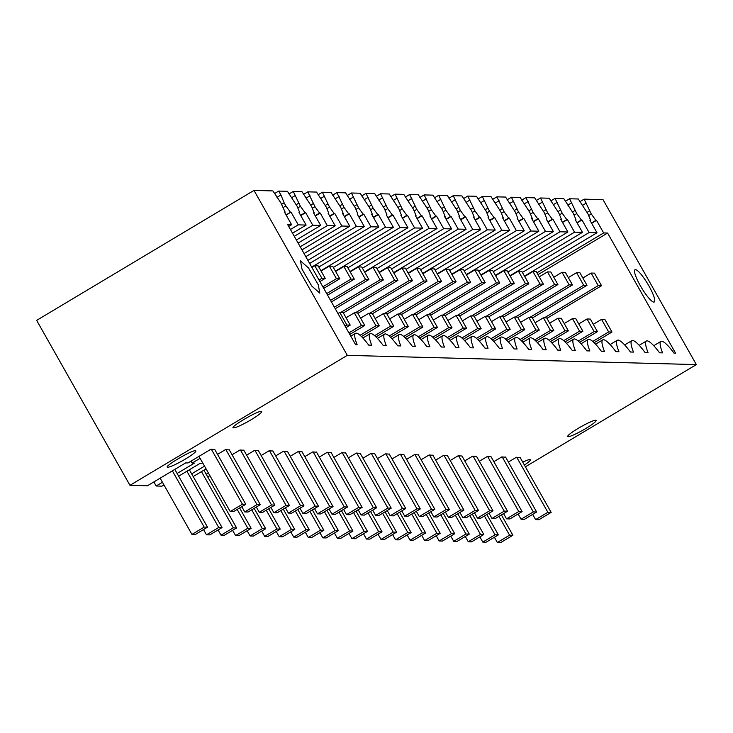 <?xml version="1.0" encoding="UTF-8"?>
<svg xmlns="http://www.w3.org/2000/svg" width="733" height="733" viewBox="0 0 733 733"><rect width="100%" height="100%" fill="white"/><g stroke="black" fill="none" stroke-linecap="round" stroke-linejoin="round"><path stroke-width="1.1" d="M350.777 336.163L355.514 333.332A29.998 5.837 59.1 0 1 368.653 345.087L371.704 345.17A29.998 5.837 59.1 0 1 370.055 333.717A29.998 5.837 59.1 0 1 383.194 345.472L386.245 345.555A29.998 5.837 59.1 0 1 384.596 334.101A29.998 5.837 59.1 0 1 397.744 345.857L400.786 345.939A29.998 5.837 59.1 0 1 399.146 334.486A29.998 5.837 59.1 0 1 412.285 346.242L415.336 346.324A29.998 5.837 59.1 0 1 413.687 334.871A29.998 5.837 59.1 0 1 426.826 346.627L429.877 346.709A29.998 5.837 59.1 0 1 428.228 335.256A29.998 5.837 59.1 0 1 441.367 347.011L444.418 347.094A29.998 5.837 59.1 0 1 442.769 335.641A29.998 5.837 59.1 0 1 455.917 347.396L458.959 347.479A29.998 5.837 59.1 0 1 457.319 336.026A29.998 5.837 59.1 0 1 470.458 347.781L473.509 347.863A29.998 5.837 59.1 0 1 471.86 336.41A29.998 5.837 59.1 0 1 484.999 348.166L488.05 348.248A29.998 5.837 59.1 0 1 486.4 336.795A29.998 5.837 59.1 0 1 499.54 348.551L502.591 348.633A29.998 5.837 59.1 0 1 500.941 337.18A29.998 5.837 59.1 0 1 514.09 348.935L517.131 349.018A29.998 5.837 59.1 0 1 515.491 337.565A29.998 5.837 59.1 0 1 528.63 349.32L531.682 349.403A29.998 5.837 59.1 0 1 530.032 337.95A29.998 5.837 59.1 0 1 543.171 349.705L546.222 349.788A29.998 5.837 59.1 0 1 544.573 338.334A29.998 5.837 59.1 0 1 557.712 350.09L560.763 350.172A29.998 5.837 59.1 0 1 559.114 338.719A29.998 5.837 59.1 0 1 572.262 350.475L575.304 350.557A29.998 5.837 59.1 0 1 573.664 339.104A29.998 5.837 59.1 0 1 586.803 350.86L589.854 350.942A29.998 5.837 59.1 0 1 588.205 339.489A29.998 5.837 59.1 0 1 601.344 351.244L604.395 351.327A29.998 5.837 59.1 0 1 602.746 339.874A29.998 5.837 59.1 0 1 615.885 351.629L618.936 351.712A29.998 5.837 59.1 0 1 617.287 340.259A29.998 5.837 59.1 0 1 630.435 352.014L633.477 352.097A29.998 5.837 59.1 0 1 631.837 340.643A29.998 5.837 59.1 0 1 644.976 352.399L648.027 352.481A29.998 5.837 59.1 0 1 646.378 341.028A29.998 5.837 59.1 0 1 659.517 352.784L662.568 352.866A29.998 5.837 59.1 0 1 660.919 341.413A29.998 5.837 59.1 0 1 674.058 353.169L675.588 353.214L607.593 233.039L603.644 232.938L536.95 272.813M355.514 333.332A29.998 5.837 59.1 0 0 357.163 344.785L355.633 344.748L287.648 224.573L291.597 224.683L288.683 226.415M276.955 197.379L280.941 194.996L284.138 202.821L281.692 204.278M284.138 202.821L285.888 205.918L283.25 207.494M285.888 205.918L290.479 212.277L286.072 214.916M290.479 212.277L286.227 215.2M291.12 212.277L298.239 224.857L290.442 229.521M284.661 212.423L285.137 212.139L284.477 212.103L291.597 224.683M285.137 212.139L280.812 202.729L272.896 190.919L253.994 190.415L347.314 355.358L696.35 364.594L603.03 199.651L584.128 199.147L579.84 201.712M318.324 284.89L308.538 267.976L300.512 260.884L301.978 269.121L311.754 286.035L319.79 293.127L318.324 284.89M298.239 224.857L306.137 225.068L292.522 233.204M253.994 190.415L36.65 320.367L129.97 485.31L147.425 485.768L185.687 462.889L187.969 462.954L210.93 449.228L214.778 449.521M177.12 473.463L194.41 463.119L192.128 463.064L191.029 461.121M192.128 463.064L200.091 458.299M162.424 482.25L156.147 485.997L153.848 481.929M195.399 450.722C191.423 450.089 162.185 467.572 167.857 467.196A16.364 1.97 150.5 0 0 183.992 459.875A16.364 1.97 150.5 0 0 195.867 450.905A16.364 1.97 150.5 0 0 195.399 450.722M167.39 467.022L167.857 467.196M261.223 411.378C257.237 410.746 228 428.228 233.671 427.843A16.364 1.97 150.5 0 0 249.806 420.522A16.364 1.97 150.5 0 0 261.681 411.552A16.364 1.97 150.5 0 0 261.223 411.378M233.204 427.669L233.671 427.843M156.147 485.997L161.966 486.153L163.963 484.962M280.941 194.996L278.723 191.075L274.435 193.631M278.723 191.075L287.437 191.304L297.103 206.211L299.687 212.524L299.018 212.488L306.137 225.068M603.644 232.938L596.534 220.358L595.883 220.358L591.293 213.99L584.128 199.147M644.005 278.174A18.792 3.656 59.1 0 0 634.998 269.726A18.792 3.656 59.1 0 0 645.278 293.539A18.792 3.656 59.1 0 0 654.285 301.987A18.792 3.656 59.1 0 0 644.005 278.174M508.381 462.056L516.334 457.3L520.183 457.594M525.396 466.802L696.35 364.594M129.97 485.31L347.314 355.358M178.65 476.175L200.228 463.274L202.83 463.146M217.518 454.368L225.471 449.613L229.319 449.906M191.661 473.848L204.534 466.151M193.2 476.56L206.065 468.863M232.068 454.753L240.021 449.998L243.869 450.291M206.202 474.233L208.374 472.941M207.741 476.945L209.904 475.653M246.609 455.138L254.562 450.383L258.41 450.676M261.15 455.514L269.103 450.768L272.951 451.061M275.69 455.899L283.644 451.152L287.492 451.446M290.241 456.283L298.194 451.537L302.042 451.83M304.781 456.668L312.734 451.922L316.583 452.215M319.322 457.053L327.275 452.307L331.124 452.6M333.863 457.438L341.816 452.692L345.664 452.976M348.413 457.823L356.366 453.076L360.215 453.361M362.954 458.207L370.907 453.461L374.755 453.745M377.495 458.592L385.448 453.846L389.296 454.13M392.036 458.977L399.989 454.231L403.837 454.515M406.586 459.362L414.539 454.607L418.387 454.9M421.127 459.747L429.08 454.991L432.928 455.285M435.668 460.132L443.621 455.376L447.469 455.669M450.209 460.516L458.162 455.761L462.01 456.054M464.759 460.901L472.712 456.146L476.56 456.439M479.3 461.286L487.253 456.531L491.101 456.824M493.84 461.671L501.793 456.916L505.642 457.209M524.407 465.052A16.364 1.97 150.5 0 0 530.362 459.756A16.364 1.97 150.5 0 0 529.895 459.573A16.364 1.97 150.5 0 0 522.757 462.138M595.709 420.22A16.364 1.97 150.5 0 0 579.574 427.55A16.364 1.97 150.5 0 0 567.699 436.52A16.364 1.97 150.5 0 0 568.157 436.694A16.364 1.97 150.5 0 0 584.302 429.373A16.364 1.97 150.5 0 0 596.176 420.403A16.364 1.97 150.5 0 0 595.709 420.22M297.79 207.879L300.429 206.303L293.264 191.46L288.976 194.016M293.264 191.46L301.987 191.689L311.653 206.596L314.228 212.909L313.559 212.872L320.678 225.452L296.361 239.984M312.331 208.264L314.97 206.688L307.805 191.844L303.517 194.401M307.805 191.844L316.528 192.073L326.194 206.981L328.769 213.294L328.109 213.257L335.219 225.837L300.2 246.774M326.872 208.648L329.52 207.072L322.346 192.229L318.067 194.786M322.346 192.229L331.069 192.458L340.735 207.366L343.31 213.679L342.65 213.642L349.769 226.222L304.039 253.554M341.422 209.033L344.061 207.457L336.896 192.614L332.608 195.17M336.896 192.614L345.609 192.843L355.276 207.751L357.86 214.063L357.191 214.027L364.31 226.607L307.878 260.343M355.963 209.418L358.602 207.842L351.437 192.999L347.149 195.555M351.437 192.999L360.16 193.228L369.826 208.135L372.401 214.448L371.732 214.412L378.851 226.992L311.717 267.124M370.504 209.803L373.143 208.227L365.978 193.375L361.69 195.94M365.978 193.375L374.7 193.613L384.367 208.52L386.942 214.833L386.282 214.796L393.392 227.377L320.889 270.724M385.045 210.188L387.693 208.612L380.519 193.759L376.24 196.325M380.519 193.759L389.241 193.998L398.908 208.905L401.482 215.218L400.823 215.181L407.942 227.761L335.43 271.109M399.595 210.573L402.234 208.997L395.069 194.144L390.781 196.71M395.069 194.144L403.782 194.382L413.449 209.29L416.032 215.603L415.364 215.566L422.483 228.146L349.971 271.494M414.136 210.957L416.775 209.381L409.61 194.529L405.322 197.095M409.61 194.529L418.332 194.767L427.999 209.675L430.573 215.988L429.904 215.951L437.024 228.531L364.521 271.879M428.677 211.342L431.316 209.766L424.15 194.914L419.862 197.479M424.15 194.914L432.873 195.152L442.54 210.059L445.114 216.372L444.455 216.336L451.565 228.916L379.062 272.264M443.218 211.727L445.866 210.151L438.691 195.299L434.412 197.864M438.691 195.299L447.414 195.537L457.08 210.444L459.655 216.757L458.995 216.721L466.115 229.301L393.603 272.649M457.768 212.112L460.406 210.536L453.241 195.684L448.953 198.249M453.241 195.684L461.955 195.922L471.621 210.829L474.205 217.142L473.536 217.105L480.656 229.686L408.144 273.033M472.309 212.497L474.947 210.921L467.782 196.068L463.494 198.634M467.782 196.068L476.505 196.307L486.171 211.214L488.746 217.527L488.077 217.49L495.196 230.07L422.694 273.418M486.849 212.882L489.488 211.306L482.323 196.453L478.035 199.019M482.323 196.453L491.046 196.691L500.712 211.599L503.287 217.912L502.627 217.875L509.737 230.446L437.234 273.803M501.39 213.266L504.038 211.69L496.864 196.838L492.585 199.403M496.864 196.838L505.587 197.076L515.253 211.984L517.828 218.297L517.168 218.26L524.287 230.831L451.775 274.188M515.94 213.651L518.579 212.075L511.414 197.223L507.126 199.788M511.414 197.223L520.137 197.461L529.794 212.368L532.378 218.681L531.709 218.645L538.828 231.216L466.316 274.573M530.481 214.036L533.12 212.46L525.955 197.608L521.667 200.173M525.955 197.608L534.678 197.846L544.344 212.753L546.919 219.066L546.25 219.03L553.369 231.601L480.866 274.957M545.022 214.421L547.661 212.845L540.496 197.992L536.208 200.558M540.496 197.992L549.219 198.231L558.885 213.138L561.46 219.442L560.8 219.414L567.91 231.985L495.407 275.342M559.563 214.806L562.211 213.221L555.037 198.377L550.758 200.943M555.037 198.377L563.759 198.616L573.426 213.523L576.001 219.827L575.341 219.799L582.46 232.37L509.948 275.727M569.587 198.762L578.31 199L587.967 213.908L590.551 220.212L589.882 220.184L597.001 232.755L589.103 232.553L581.993 219.973L581.342 219.973L576.752 213.605L569.587 198.762L565.299 201.328M537.995 274.655L607.593 233.039M596.534 220.358L591.641 223.281M595.883 220.358L591.476 222.997M591.293 213.99L588.654 215.575M589.543 210.902L587.096 212.359M586.345 203.078L582.359 205.46M590.551 220.212L590.065 220.505M597.001 232.755L524.489 276.112M589.103 232.553L522.409 272.429M298.679 203.206L296.233 204.663M299.687 212.524L299.201 212.808M300.429 206.303L305.02 212.662L305.67 212.662L312.78 225.242L320.678 225.452M295.481 195.381L291.496 197.763M312.78 225.242L294.281 236.301M305.67 212.662L300.777 215.584M305.02 212.662L300.612 215.3M313.22 203.591L310.774 205.048M314.228 212.909L313.742 213.193M314.97 206.688L319.57 213.046L320.211 213.046L327.33 225.627L335.219 225.837M310.032 195.766L306.037 198.148M327.33 225.627L298.12 243.09M320.211 213.046L315.318 215.969M319.57 213.046L315.153 215.685M327.77 203.976L325.315 205.432M328.769 213.294L328.292 213.578M329.52 207.072L334.111 213.431L334.752 213.431L341.871 226.011L349.769 226.222M324.572 196.151L320.578 198.533M341.871 226.011L301.959 249.871M334.752 213.431L329.859 216.354M334.111 213.431L329.694 216.07M342.311 204.36L339.865 205.817M343.31 213.679L342.833 213.963M344.061 207.457L348.651 213.816L349.293 213.816L356.412 226.396L364.31 226.607M339.113 196.536L335.128 198.918M356.412 226.396L305.798 256.66M349.293 213.816L344.4 216.739M348.651 213.816L344.244 216.455M356.852 204.745L354.406 206.202M357.86 214.063L357.374 214.348M358.602 207.842L363.192 214.201L363.843 214.201L370.953 226.781L378.851 226.992M353.654 196.92L349.668 199.303M370.953 226.781L309.638 263.44M363.843 214.201L358.95 217.124M363.192 214.201L358.785 216.84M371.393 205.13L368.946 206.587M372.401 214.448L371.915 214.732M373.143 208.227L377.742 214.586L378.384 214.586L385.503 227.166L393.392 227.377M368.204 197.305L364.209 199.688M385.503 227.166L318.809 267.041M378.384 214.586L373.491 217.509M377.742 214.586L373.326 217.225M385.943 205.515L383.487 206.972M386.942 214.833L386.465 215.117M387.693 208.612L392.283 214.971L392.925 214.971L400.044 227.551L407.942 227.761M382.745 197.69L378.75 200.072M400.044 227.551L333.35 267.426M392.925 214.971L388.032 217.893M392.283 214.971L387.867 217.609M400.484 205.9L398.037 207.357M401.482 215.218L401.006 215.502M402.234 208.997L406.824 215.355L407.466 215.355L414.585 227.936L422.483 228.146M397.286 198.075L393.3 200.457M414.585 227.936L347.891 267.811M407.466 215.355L402.573 218.278M406.824 215.355L402.417 217.994M415.025 206.285L412.578 207.741M416.032 215.603L415.547 215.887M416.775 209.381L421.365 215.74L422.016 215.74L429.126 228.32L437.024 228.531M411.827 198.46L407.841 200.842M429.126 228.32L362.432 268.196M422.016 215.74L417.123 218.663M421.365 215.74L416.958 218.379M429.565 206.669L427.119 208.126M430.573 215.988L430.088 216.272M431.316 209.766L435.915 216.125L436.556 216.125L443.676 228.705L451.565 228.916M426.377 198.845L422.382 201.227M443.676 228.705L376.982 268.58M436.556 216.125L431.664 219.048M435.915 216.125L431.499 218.764M444.116 207.054L441.669 208.511M445.114 216.372L444.638 216.656M445.866 210.151L450.456 216.51L451.097 216.51L458.217 229.09L466.115 229.301M440.918 199.229L436.923 201.612M458.217 229.09L391.523 268.965M451.097 216.51L446.205 219.433M450.456 216.51L446.04 219.149M458.656 207.439L456.21 208.896M459.655 216.757L459.179 217.041M460.406 210.536L464.997 216.895L465.638 216.895L472.758 229.475L480.656 229.686M455.459 199.614L451.473 201.996M472.758 229.475L406.064 269.35M465.638 216.895L460.745 219.818M464.997 216.895L460.59 219.534M473.197 207.824L470.751 209.281M474.205 217.142L473.72 217.426M474.947 210.921L479.538 217.28L480.188 217.28L487.298 229.86L495.196 230.07M470 199.999L466.014 202.381M487.298 229.86L420.605 269.735M480.188 217.28L475.296 220.202M479.538 217.28L475.131 219.918M487.738 208.209L485.292 209.665M488.746 217.527L488.26 217.811M489.488 211.306L494.088 217.664L494.729 217.664L501.848 230.244L509.737 230.446M484.55 200.384L480.555 202.766M501.848 230.244L435.155 270.12M494.729 217.664L489.836 220.587M494.088 217.664L489.671 220.303M502.288 208.593L499.842 210.05M503.287 217.912L502.811 218.196M504.038 211.69L508.629 218.049L509.27 218.049L516.389 230.629L524.287 230.831M499.091 200.769L495.096 203.151M516.389 230.629L449.696 270.504M509.27 218.049L504.377 220.972M508.629 218.049L504.212 220.688M516.829 208.978L514.383 210.435M517.828 218.297L517.351 218.581M518.579 212.075L523.17 218.434L523.82 218.434L530.93 231.014L538.828 231.216M513.631 201.154L509.646 203.536M530.93 231.014L464.236 270.889M523.82 218.434L518.918 221.357M523.17 218.434L518.762 221.073M531.37 209.363L528.924 210.82M532.378 218.681L531.892 218.965M533.12 212.46L537.71 218.819L538.361 218.819L545.471 231.399L553.369 231.601M528.172 201.538L524.187 203.921M545.471 231.399L478.777 271.274M538.361 218.819L533.468 221.742M537.71 218.819L533.303 221.458M545.911 209.748L543.465 211.205M546.919 219.066L546.433 219.35M547.661 212.845L552.261 219.204L552.902 219.204L560.021 231.784L567.91 231.985M542.722 201.923L538.728 204.305M560.021 231.784L493.327 271.659M552.902 219.204L548.009 222.126M552.261 219.204L547.844 221.842M560.461 210.133L558.015 211.59M561.46 219.442L560.983 219.735M562.211 213.221L566.801 219.588L567.443 219.588L574.562 232.169L582.46 232.37M557.263 202.308L553.268 204.69M574.562 232.169L507.868 272.044M567.443 219.588L562.55 222.511M566.801 219.588L562.385 222.227M576.752 213.605L574.113 215.19M575.002 210.518L572.555 211.974M576.001 219.827L575.524 220.12M571.804 202.693L567.818 205.075M581.993 219.973L577.091 222.896M581.342 219.973L576.935 222.612M230.208 511.533L233.534 511.625L245.775 504.304L242.449 504.212L230.208 511.533L198.991 456.366M214.668 449.32L245.775 504.304M211.342 449.237L242.449 504.212M191.945 534.412L195.271 534.504L207.512 527.183L204.186 527.091L191.945 534.412L160.124 478.173M174.811 469.395L207.512 527.183M172.365 470.852L204.186 527.091M244.749 511.918L248.075 512.01L260.316 504.689L256.999 504.597L244.749 511.918L241.789 506.686M229.209 449.705L260.316 504.689M225.892 449.622L256.999 504.597M206.486 534.797L209.812 534.888L222.053 527.568L218.727 527.476L206.486 534.797L203.527 529.565M189.361 469.78L222.053 527.568M186.915 471.237L218.727 527.476M259.299 512.303L262.616 512.394L274.866 505.074L271.54 504.982L259.299 512.303L256.33 507.071M243.759 450.089L274.866 505.074M240.433 450.007L271.54 504.982M221.027 535.182L224.353 535.273L236.594 527.952L233.277 527.861L221.027 535.182L218.067 529.95M203.902 470.165L236.594 527.952M201.456 471.621L233.277 527.861M311.91 267.463L314.796 265.74L321.906 278.311L325.232 278.393L319.9 281.582M321.906 278.311L319.02 280.033M314.796 265.74L318.122 265.832L325.232 278.393M273.84 512.688L277.166 512.779L289.407 505.458L286.081 505.367L273.84 512.688L270.88 507.456M258.3 450.474L289.407 505.458M254.974 450.392L286.081 505.367M235.577 535.566L238.894 535.658L251.144 528.337L247.818 528.246L235.577 535.566L232.608 530.335M239.627 507.978L251.144 528.337M237.18 509.444L247.818 528.246M321.081 271.063L329.337 266.125L336.447 278.696L339.773 278.778L323.739 288.371M336.447 278.696L322.859 286.823M329.337 266.125L332.663 266.216L339.773 278.778M337.968 313.522L339.773 312.441L346.883 325.012L350.209 325.104L345.958 327.642M346.883 325.012L345.078 326.093M339.773 312.441L343.099 312.533L350.209 325.104M288.381 513.073L291.707 513.164L303.948 505.843L300.622 505.752L288.381 513.073L285.421 507.841M272.841 450.859L303.948 505.843M269.515 450.777L300.622 505.752M250.118 535.951L253.444 536.043L265.685 528.722L262.359 528.63L250.118 535.951L247.158 530.719M254.168 508.363L265.685 528.722M251.721 509.829L262.359 528.63M335.622 271.448L343.887 266.51L350.997 279.081L354.314 279.163L327.578 295.152M350.997 279.081L326.698 293.603M343.887 266.51L347.204 266.601L354.314 279.163M346.058 317.765L354.314 312.826L361.424 325.397L364.75 325.489L349.797 334.422M361.424 325.397L348.917 332.874M354.314 312.826L357.64 312.918L364.75 325.489M302.921 513.457L306.247 513.549L318.489 506.228L315.172 506.137L302.921 513.457L299.962 508.226M287.382 451.244L318.489 506.228M284.065 451.161L315.172 506.137M264.659 536.336L267.985 536.428L280.226 529.107L276.9 529.015L264.659 536.336L261.699 531.104M268.709 508.748L280.226 529.107M266.262 510.214L276.9 529.015M350.172 271.833L358.428 266.894L365.538 279.465L368.864 279.548L331.417 301.941M365.538 279.465L330.537 300.393M358.428 266.894L361.754 266.986L368.864 279.548M360.599 318.149L368.864 313.211L375.974 325.782L379.291 325.873L361.451 336.539M375.974 325.782L360.077 335.283M368.864 313.211L372.181 313.303L379.291 325.873M317.471 513.842L320.788 513.934L333.039 506.613L329.713 506.521L317.471 513.842L314.503 508.61M301.932 451.629L333.039 506.613M298.606 451.546L329.713 506.521M279.2 536.721L282.526 536.813L294.767 529.492L291.45 529.4L279.2 536.721L276.24 531.489M283.259 509.133L294.767 529.492M280.812 510.599L291.45 529.4M364.713 272.218L372.969 267.279L380.079 279.85L383.405 279.933L335.256 308.721M380.079 279.85L334.376 307.173M372.969 267.279L376.295 267.371L383.405 279.933M375.149 318.534L383.405 313.596L390.515 326.167L393.841 326.258L375.992 336.923M390.515 326.167L374.618 335.668M383.405 313.596L386.731 313.687L393.841 326.258M332.012 514.227L335.338 514.319L347.579 506.998L344.253 506.906L332.012 514.227L329.053 508.995M316.473 452.014L347.579 506.998M313.147 451.931L344.253 506.906M293.75 537.106L297.067 537.197L309.317 529.877L305.991 529.785L293.75 537.106L290.781 531.874M297.8 509.517L309.317 529.877M295.353 510.983L305.991 529.785M379.254 272.603L387.51 267.664L394.62 280.235L397.946 280.318L343.346 312.964M394.62 280.235L340.708 312.469M387.51 267.664L390.836 267.756L397.946 280.318M389.69 318.919L397.946 313.981L405.056 326.551L408.382 326.643L390.533 337.308M405.056 326.551L389.168 336.053M397.946 313.981L401.272 314.072L408.382 326.643M346.553 514.612L349.879 514.703L362.12 507.383L358.794 507.291L346.553 514.612L343.594 509.38M331.014 452.398L362.12 507.383M327.688 452.316L358.794 507.291M308.291 537.491L311.617 537.582L323.858 530.261L320.532 530.17L308.291 537.491L305.331 532.259M312.34 509.902L323.858 530.261M309.894 511.368L320.532 530.17M393.795 272.988L402.06 268.049L409.17 280.62L412.487 280.702L357.887 313.348M409.17 280.62L355.248 312.854M402.06 268.049L405.376 268.141L412.487 280.702M404.231 319.304L412.487 314.365L419.597 326.936L422.923 327.028L405.074 337.693M419.597 326.936L403.709 336.438M412.487 314.365L415.813 314.457L422.923 327.028M361.094 514.997L364.42 515.088L376.661 507.767L373.344 507.676L361.094 514.997L358.135 509.765M345.555 452.783L376.661 507.767M342.238 452.701L373.344 507.676M322.832 537.875L326.158 537.967L338.399 530.646L335.073 530.555L322.832 537.875L319.872 532.644M326.881 510.287L338.399 530.646M324.435 511.753L335.073 530.555M408.345 273.372L416.601 268.434L423.711 281.005L427.037 281.087L372.428 313.733M423.711 281.005L369.789 313.238M416.601 268.434L419.927 268.525L427.037 281.087M418.772 319.689L427.037 314.75L434.147 327.321L437.464 327.413L419.624 338.078M434.147 327.321L418.25 336.823M427.037 314.75L430.353 314.842L437.464 327.413M375.644 515.381L378.961 515.473L391.211 508.152L387.885 508.061L375.644 515.381L372.676 510.15M360.105 453.168L391.211 508.152M356.779 453.086L387.885 508.061M337.372 538.26L340.698 538.352L352.94 531.031L349.623 530.939L337.372 538.26L334.413 533.028M341.431 510.672L352.94 531.031M338.985 512.138L349.623 530.939M422.886 273.757L431.141 268.819L438.252 281.39L441.578 281.472L386.978 314.118M438.252 281.39L384.339 313.623M431.141 268.819L434.467 268.91L441.578 281.472M433.322 320.074L441.578 315.135L448.688 327.706L452.014 327.798L434.165 338.463M448.688 327.706L432.791 337.207M441.578 315.135L444.904 315.227L452.014 327.798M390.185 515.766L393.511 515.858L405.752 508.537L402.426 508.445L390.185 515.766L387.226 510.535M374.645 453.553L405.752 508.537M371.319 453.47L402.426 508.445M351.922 538.645L355.239 538.737L367.49 531.416L364.164 531.324L351.922 538.645L348.954 533.413M355.972 511.057L367.49 531.416M353.526 512.523L364.164 531.324M437.427 274.142L445.682 269.203L452.792 281.774L456.118 281.857L401.519 314.503M452.792 281.774L398.88 314.008M445.682 269.203L449.008 269.295L456.118 281.857M447.863 320.458L456.118 315.52L463.229 328.091L466.555 328.182L448.706 338.848M463.229 328.091L447.341 337.592M456.118 315.52L459.444 315.611L466.555 328.182M404.726 516.151L408.052 516.243L420.293 508.922L416.967 508.83L404.726 516.151L401.766 510.919M389.186 453.938L420.293 508.922M385.86 453.855L416.967 508.83M366.463 539.03L369.789 539.121L382.03 531.801L378.704 531.709L366.463 539.03L363.504 533.798M370.513 511.442L382.03 531.801M368.067 512.908L378.704 531.709M451.968 274.527L460.232 269.588L467.342 282.159L470.659 282.242L416.06 314.888M467.342 282.159L413.421 314.393M460.232 269.588L463.549 269.68L470.659 282.242M462.404 320.843L470.659 315.905L477.769 328.476L481.095 328.567L463.247 339.232M477.769 328.476L461.882 337.977M470.659 315.905L473.985 315.996L481.095 328.567M419.267 516.536L422.593 516.628L434.834 509.307L431.517 509.215L419.267 516.536L416.307 511.304M403.727 454.323L434.834 509.307M400.41 454.24L431.517 509.215M381.004 539.415L384.33 539.506L396.571 532.185L393.245 532.094L381.004 539.415L378.045 534.183M385.054 511.826L396.571 532.185M382.608 513.292L393.245 532.094M466.518 274.912L474.773 269.973L481.883 282.544L485.209 282.626L430.601 315.272M481.883 282.544L427.962 314.778M474.773 269.973L478.099 270.065L485.209 282.626M476.945 321.228L485.209 316.289L492.319 328.86L495.636 328.952L477.797 339.617M492.319 328.86L476.423 338.362M485.209 316.289L488.526 316.381L495.636 328.952M433.817 516.921L437.134 517.012L449.384 509.692L446.058 509.6L433.817 516.921L430.848 511.689M418.277 454.707L449.384 509.692M414.951 454.625L446.058 509.6M395.545 539.8L398.871 539.891L411.112 532.57L407.795 532.479L395.545 539.8L392.586 534.568M399.604 512.211L411.112 532.57M397.158 513.677L407.795 532.479M481.059 275.296L489.314 270.358L496.424 282.929L499.75 283.011L445.151 315.657M496.424 282.929L442.512 315.163M489.314 270.358L492.64 270.45L499.75 283.011M491.495 321.613L499.75 316.674L506.86 329.245L510.186 329.328L492.338 340.002M506.86 329.245L490.963 338.747M499.75 316.674L503.076 316.766L510.186 329.328M448.358 517.306L451.684 517.397L463.925 510.076L460.599 509.985L448.358 517.306L445.398 512.074M432.818 455.092L463.925 510.076M429.492 455.01L460.599 509.985M410.095 540.184L413.412 540.276L425.662 532.955L422.336 532.864L410.095 540.184L407.127 534.953M414.145 512.596L425.662 532.955M411.699 514.062L422.336 532.864M495.6 275.681L503.855 270.743L510.965 283.314L514.291 283.396L459.692 316.042M510.965 283.314L457.053 315.547M503.855 270.743L507.181 270.834L514.291 283.396M506.036 321.998L514.291 317.059L521.401 329.63L524.727 329.713L506.879 340.387M521.401 329.63L505.513 339.132M514.291 317.059L517.617 317.151L524.727 329.713M462.899 517.69L466.225 517.782L478.466 510.461L475.14 510.37L462.899 517.69L459.939 512.459M447.359 455.477L478.466 510.461M444.033 455.395L475.14 510.37M424.636 540.569L427.962 540.661L440.203 533.34L436.877 533.248L424.636 540.569L421.677 535.337M428.686 512.981L440.203 533.34M426.24 514.447L436.877 533.248M510.141 276.066L518.405 271.128L525.515 283.698L528.832 283.781L474.233 316.427M525.515 283.698L471.594 315.932M518.405 271.128L521.722 271.219L528.832 283.781M520.577 322.383L528.832 317.444L535.942 330.015L539.268 330.097L521.42 340.772M535.942 330.015L520.054 339.516M528.832 317.444L532.158 317.536L539.268 330.097M477.44 518.075L480.766 518.167L493.007 510.846L489.69 510.754L477.44 518.075L474.48 512.843M461.9 455.862L493.007 510.846M458.583 455.779L489.69 510.754M439.177 540.954L442.503 541.046L454.744 533.725L451.418 533.633L439.177 540.954L436.217 535.722M443.227 513.366L454.744 533.725M440.78 514.832L451.418 533.633M524.691 276.451L532.946 271.512L540.056 284.083L543.382 284.166L488.774 316.812M540.056 284.083L486.135 316.317M532.946 271.512L536.272 271.604L543.382 284.166M535.117 322.767L543.382 317.829L550.492 330.4L553.809 330.482L535.97 341.157M550.492 330.4L534.595 339.901M543.382 317.829L546.699 317.92L553.809 330.482M491.99 518.46L495.306 518.552L507.557 511.231L504.231 511.139L491.99 518.46L489.021 513.228M476.45 456.247L507.557 511.231M473.124 456.164L504.231 511.139M453.718 541.339L457.044 541.43L469.285 534.11L465.968 534.018L453.718 541.339L450.758 536.107M457.777 513.751L469.285 534.11M455.33 515.217L465.968 534.018M539.231 276.836L547.487 271.897L554.597 284.468L557.923 284.551L503.324 317.197M554.597 284.468L500.685 316.702M547.487 271.897L550.813 271.989L557.923 284.551M549.668 323.152L557.923 318.214L565.033 330.785L568.359 330.867L550.51 341.541M565.033 330.785L549.136 340.286M557.923 318.214L561.249 318.305L568.359 330.867M506.53 518.845L509.856 518.937L522.098 511.616L518.772 511.524L506.53 518.845L503.571 513.613M490.991 456.632L522.098 511.616M487.665 456.549L518.772 511.524M468.268 541.724L471.585 541.815L483.835 534.494L480.509 534.403L468.268 541.724L465.299 536.492M472.318 514.135L483.835 534.494M469.871 515.601L480.509 534.403M553.772 277.221L562.028 272.282L569.138 284.853L572.464 284.935L517.865 317.581M569.138 284.853L515.226 317.087M562.028 272.282L565.354 272.374L572.464 284.935M564.208 323.537L572.464 318.598L579.574 331.169L582.9 331.252L565.051 341.926M579.574 331.169L563.686 340.671M572.464 318.598L575.79 318.69L582.9 331.252M521.071 519.23L524.397 519.321L536.638 512L533.312 511.909L521.071 519.23L518.112 513.998M505.532 457.016L536.638 512M502.206 456.934L533.312 511.909M482.809 542.108L486.135 542.2L498.376 534.879L495.05 534.788L482.809 542.108L479.849 536.877M486.859 514.52L498.376 534.879M484.412 515.986L495.05 534.788M568.313 277.605L576.578 272.667L583.688 285.238L587.005 285.32L532.405 317.966M583.688 285.238L529.767 317.471M576.578 272.667L579.895 272.758L587.005 285.32M578.749 323.922L587.005 318.983L594.115 331.554L597.441 331.637L579.592 342.311M594.115 331.554L578.227 341.056M587.005 318.983L590.331 319.075L597.441 331.637M535.612 519.615L538.938 519.706L551.179 512.385L547.863 512.294L535.612 519.615L532.653 514.383M520.073 457.401L551.179 512.385M516.756 457.319L547.863 512.294M497.35 542.493L500.676 542.585L512.917 535.264L509.591 535.172L497.35 542.493L494.39 537.262M501.399 514.905L512.917 535.264M498.953 516.371L509.591 535.172M582.863 277.99L591.119 273.052L598.229 285.623L601.555 285.705L546.946 318.351M598.229 285.623L544.307 317.856M591.119 273.052L594.445 273.143L601.555 285.705M593.29 324.307L601.555 319.368L608.665 331.939L611.982 332.022L594.142 342.696M608.665 331.939L592.768 341.441M601.555 319.368L604.872 319.46L611.982 332.022M653.744 345.701L660.919 341.413M362.881 338.005L370.055 333.717M377.422 338.389L384.596 334.101M391.963 338.774L399.146 334.486M406.513 339.159L413.687 334.871M421.054 339.544L428.228 335.256M435.594 339.929L442.769 335.641M450.135 340.314L457.319 336.026M464.685 340.698L471.86 336.41M479.226 341.083L486.4 336.795M493.767 341.468L500.941 337.18M508.308 341.853L515.491 337.565M522.858 342.238L530.032 337.95M537.399 342.623L544.573 338.334M551.94 343.007L559.114 338.719M566.481 343.392L573.664 339.104M581.031 343.777L588.205 339.489M595.572 344.162L602.746 339.874M610.113 344.547L617.287 340.259M624.653 344.931L631.837 340.643M639.203 345.316L646.378 341.028"/></g></svg>
